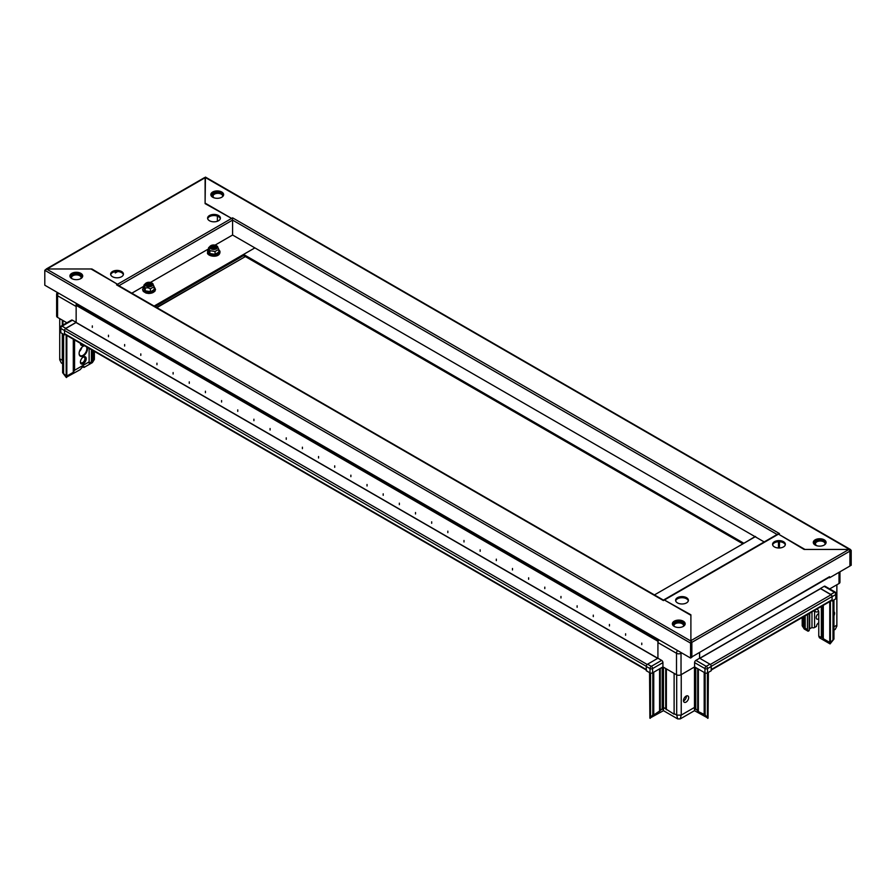 <?xml version="1.0" encoding="UTF-8"?>
<svg xmlns="http://www.w3.org/2000/svg" width="896" height="896" viewBox="0 0 896 896"><rect width="100%" height="100%" fill="white"/><g stroke="black" fill="none" stroke-linecap="round" stroke-linejoin="round"><path stroke-width="1.34" d="M156.867 307.653L244.384 257.13A4.57 2.643 180 0 1 245.504 256.648M813.366 542.998A6.395 3.696 180 0 1 815.158 540.949A6.395 3.696 180 0 1 821.677 540.053A6.395 3.696 180 0 1 826.011 542.998M815.158 539.829A6.395 3.696 180 0 1 822.136 539.022A6.395 3.696 180 0 1 826.09 542.438A6.395 3.696 180 0 1 824.208 545.048A6.395 3.696 180 0 1 817.242 545.854A6.395 3.696 180 0 1 813.288 542.438A6.395 3.696 180 0 1 815.158 539.829M210.907 195.171A6.395 3.696 180 0 1 212.71 193.122A6.395 3.696 180 0 1 219.218 192.226A6.395 3.696 180 0 1 223.552 195.171M212.71 192.002A6.395 3.696 180 0 1 219.677 191.206A6.395 3.696 180 0 1 223.63 194.611A6.395 3.696 180 0 1 221.76 197.232A6.395 3.696 180 0 1 214.782 198.027A6.395 3.696 180 0 1 210.829 194.611A6.395 3.696 180 0 1 212.71 192.002M231.885 218.602A1.378 0.795 -60 0 1 232.59 217.84L231.616 218.411L205.106 203.627L205.106 177.733L47.074 268.979L91.918 268.979L117.51 284.278L231.616 218.411L205.106 203.101L205.43 177.554M232.59 217.84L779.453 533.568L778.478 534.139L804.978 549.438L849.576 549.438L205.106 177.363M849.576 550.088L849.576 549.438L851.2 550.379L849.576 549.438M849.845 550.715L851.2 550.379L851.2 565.298L849.912 565.667M850.226 550.939L850.226 565.858M756.179 537.309L755.35 536.424L743.893 543.278L243.566 254.419L254.878 247.89L764.187 541.934M778.478 547.994L778.478 541.744L778.478 547.994M654.438 594.922L755.205 536.749L253.915 247.33M779.453 547.994L779.453 541.744M742.93 543.838L243.566 255.539L243.566 254.419M147.75 285.891A2.285 1.322 180 0 1 149.621 285.712A2.285 1.322 180 0 1 150.315 285.891M147.571 285.813A2.285 1.322 180 0 1 149.621 285.555A2.285 1.322 180 0 1 150.494 285.813M147.157 285.555A2.285 1.322 180 0 1 149.621 285.029A2.285 1.322 180 0 1 150.909 285.555M147.067 285.477A2.285 1.322 180 0 1 149.621 284.883A2.285 1.322 180 0 1 150.998 285.477M146.866 285.219A2.285 1.322 180 0 1 149.621 284.357A2.285 1.322 180 0 1 151.2 285.219M146.821 285.141A2.285 1.322 180 0 1 149.621 284.2A2.285 1.322 180 0 1 151.245 285.141M146.754 284.872A2.285 1.322 180 0 1 149.621 283.674A2.285 1.322 180 0 1 151.312 284.872M148.176 286.026A2.285 1.322 180 0 1 146.754 284.805A2.285 1.322 180 0 1 149.621 283.528A2.285 1.322 180 0 1 151.323 284.805A2.285 1.322 180 0 1 149.89 286.026M148.333 286.048A2.722 1.579 0 0 0 151.67 284.939A2.722 1.579 0 0 0 149.744 283.013A2.722 1.579 0 0 0 146.406 284.122A2.722 1.579 0 0 0 148.333 286.048A2.744 1.579 0 0 0 151.682 284.928A2.744 1.579 0 0 0 149.744 282.99A2.744 1.579 0 0 0 146.384 284.11A2.744 1.579 0 0 0 148.322 286.048M150.035 282.352A3.886 2.24 0 0 0 145.902 283.192A3.886 2.24 0 0 0 148.03 286.686A3.886 2.24 0 0 0 152.242 285.779A3.886 2.24 0 0 0 152.163 283.192A3.886 2.24 0 0 0 150.035 282.352M154.134 289.128L154.392 289.8L150.472 292.062L145.118 291.234L143.931 287.896L145.298 290.842L150.405 291.626L150.405 288.814L147.851 287.739L145.298 288.03L143.931 285.085L145.656 283.405M143.674 288.142L143.931 285.085M145.118 291.234L145.298 288.03M150.472 292.062L154.134 289.475L154.134 286.664L150.405 288.814M152.768 283.718L154.134 286.664M148.635 286.082A2.24 1.288 180 0 1 149.43 286.082M641.76 643.115L641.76 644.605L641.76 643.115M625.598 633.786L625.598 635.275L625.598 633.786M609.437 624.456L609.437 625.946L609.437 624.456M593.286 615.126L593.286 616.616L593.286 615.126M577.125 605.797L577.125 607.286L577.125 605.797M560.963 596.456L560.963 597.957L560.963 596.456M544.802 587.126L544.802 588.627L544.802 587.126M528.64 577.797L528.64 579.298L528.64 577.797M512.478 568.467L512.478 569.968L512.478 568.467M496.317 559.138L496.317 560.638L496.317 559.138M480.155 549.808L480.155 551.309L480.155 549.808M463.994 540.478L463.994 541.979L463.994 540.478M447.843 531.149L447.843 532.638L447.843 531.149M431.682 521.819L431.682 523.309L431.682 521.819M415.52 512.49L415.52 513.979L415.52 512.49M399.358 503.16L399.358 504.65L399.358 503.16M383.197 493.83L383.197 495.32L383.197 493.83M367.035 484.501L367.035 485.99L367.035 484.501M350.874 475.171L350.874 476.661L350.874 475.171M334.712 465.842L334.712 467.331L334.712 465.842M318.55 456.512L318.55 458.002L318.55 456.512M302.4 447.182L302.4 448.672L302.4 447.182M286.238 437.853L286.238 439.342L286.238 437.853M270.077 428.523L270.077 430.013L270.077 428.523M253.915 419.194L253.915 420.683L253.915 419.194M237.754 409.864L237.754 411.354L237.754 409.864M221.592 400.534L221.592 402.024L221.592 400.534M205.43 391.205L205.43 392.694L205.43 391.205M189.269 381.875L189.269 383.365L189.269 381.875M173.118 372.534L173.118 374.035L173.118 372.534M156.957 363.205L156.957 364.706L156.957 363.205M140.795 353.875L140.795 355.376L140.795 353.875M124.634 344.546L124.634 346.046L124.634 344.546M108.472 335.216L108.472 336.717L108.472 335.216M92.31 325.886L92.31 327.387L92.31 325.886M657.821 658.28L76.149 322.459L65.554 328.653A1.467 0.84 -60 0 0 64.512 330.445L64.512 333.648A1.467 0.84 -60 0 0 64.814 334.32L646.285 670.029M646.587 670.208A1.467 0.84 120 0 1 646.285 669.536L646.285 666.322L64.512 330.445A1.826 1.053 120 0 0 64.512 330.557L60.794 328.406A1.826 1.053 180 0 1 60.267 327.667L60.267 331.957A1.826 1.053 180 0 0 60.794 332.696L60.794 328.406A1.826 1.053 120 0 1 62.093 326.166L65.811 328.317L76.149 322.347L76.149 306.488L57.568 295.758A3.203 1.848 180 0 1 56.627 294.448L56.627 316.098A3.203 1.848 180 0 0 57.568 317.397L57.568 295.758A3.203 1.848 120 0 1 58.486 293.115M646.576 665.336A1.467 0.84 120 0 0 646.285 666.322M658.728 639.654L657.922 640.125L76.149 304.248L76.955 303.778M681.677 652.904L681.027 653.285A3.203 1.848 180 0 1 676.502 653.285L657.922 642.555L657.922 658.224L657.922 641.256L76.149 305.368L657.922 641.256L657.922 640.125M76.149 322.459L76.149 304.248M818.664 611.318A5.488 3.17 -60 0 1 818.44 611.453A5.488 3.17 -60 0 1 815.696 611.733A5.488 3.17 -60 0 1 814.699 610.31M818.765 618.71A3.203 1.848 -60 0 1 818.44 618.923A3.203 1.848 -60 0 1 816.838 619.08A3.203 1.848 -60 0 1 816.357 616.515A3.203 1.848 -60 0 1 818.44 613.693A3.203 1.848 -60 0 1 818.765 613.536M816.491 545.518L816.491 545.518A5.354 3.091 0 0 0 817.085 545.821L816.491 545.518A5.354 3.091 0 0 1 816.491 541.15A5.354 3.091 0 0 1 824.051 541.15A5.354 3.091 0 0 1 825.496 543.984M824.835 544.634A4.805 2.766 0 0 0 825.07 543.782A4.805 2.766 0 0 0 823.659 541.822A4.805 2.766 0 0 0 818.429 541.218A4.805 2.766 0 0 0 815.472 543.782A4.805 2.766 0 0 0 816.693 545.63M816.872 609.056L817.152 609.213A2.285 1.322 60 0 1 818.765 612.013L818.765 636.093L819.414 637.762L830.077 643.922L830.782 642.018L833.952 639.072L830.077 643.922M833.952 630.112L835.251 629.373L836.864 626.136L836.864 584.774M803.902 616.538L803.902 626.203L802.2 625.8L804.216 628.992L808.102 631.232L809.178 630.616L809.178 613.491M809.178 629.25A2.744 1.579 180 0 1 809.715 628.813L811.978 627.502A1.826 1.053 0 0 0 814.565 627.502L816.502 626.382A2.744 1.579 -60 0 1 818.44 623.022M818.765 636.093L821.352 637.582L821.352 606.469M803.902 626.203L805.19 628.253L805.19 615.798M805.19 628.253L807.453 629.563L807.453 614.488M835.789 598.83L835.789 594.541A1.826 1.053 180 0 0 836.315 593.79L836.315 598.08A1.826 1.053 180 0 1 835.789 598.83L832.07 600.981L832.07 596.68A1.826 1.053 -120 0 0 832.059 596.579L711.189 666.366L711.189 669.57L832.07 599.782L832.07 596.568A1.467 0.84 60 0 0 831.029 594.776L820.434 588.582L699.709 658.28M831.779 595.582A1.826 1.053 -120 0 0 830.771 594.44L834.49 592.301L824.152 586.331L820.434 588.47L830.771 594.44M832.07 600.981L831.466 600.622M839.955 571.794L839.955 582.221A3.203 1.848 180 0 1 839.014 583.531L829.696 588.907M824.152 586.331A1.826 1.053 -60 0 1 825.059 586.242L835.408 592.211A1.826 1.053 120 0 0 834.49 592.301A1.826 1.053 -120 0 1 835.789 594.541L832.07 596.68M833.952 615.675A3.651 2.106 120 0 0 833.952 611.722M833.952 626.853L836.864 625.173M833.952 639.072L833.952 599.883M832.989 639.632L832.989 600.443M821.352 636.283L823.29 638.702L829.752 642.432L829.752 641.133L830.402 641.502L830.402 601.238M829.752 641.133L829.752 601.608M823.29 638.702L823.29 605.349M822.002 636.653L822.002 606.088M811.978 627.502L811.978 611.878M808.102 631.232L807.453 629.563M686.526 597.677A6.395 3.696 0 0 0 679.549 596.87A6.395 3.696 0 0 0 675.606 600.286A6.395 3.696 0 0 0 677.477 602.896A6.395 3.696 0 0 0 684.454 603.702A6.395 3.696 0 0 0 688.397 600.286A6.395 3.696 0 0 0 686.526 597.677M688.33 600.846A6.395 3.696 0 0 0 686.526 598.797A6.395 3.696 0 0 0 680.008 597.89A6.395 3.696 0 0 0 675.674 600.846M774.435 546.918A6.395 3.696 0 0 0 781.413 547.714A6.395 3.696 0 0 0 785.366 544.309A6.395 3.696 0 0 0 783.485 541.688A6.395 3.696 0 0 0 776.518 540.893A6.395 3.696 0 0 0 772.565 544.309A6.395 3.696 0 0 0 774.435 546.918M848.926 549.438L804.082 549.438L778.49 534.139L664.395 600.006L690.894 614.79L690.894 640.674L848.926 549.438L849.912 551.13L849.912 566.048L829.55 577.797L829.55 576.677A1.378 0.795 60 0 1 829.259 577.304L712.219 644.874M785.288 544.869A6.395 3.696 0 0 0 783.485 542.808A6.395 3.696 0 0 0 776.966 541.912A6.395 3.696 0 0 0 772.643 544.869M690.894 641.704L690.57 643.115L691.533 642.555L690.894 641.704L691.208 642.365M44.8 270.29L690.57 643.115L690.57 658.045L44.8 285.208L44.8 270.29L46.424 268.979L690.894 641.054L690.894 615.306L664.384 600.006A1.378 0.795 -120 0 0 663.701 599.939A1.378 0.795 -120 0 0 663.499 600.152M663.701 599.939L777.795 534.072A1.378 0.795 60 0 1 778.49 534.139M690.894 641.816L691.858 642.376L690.894 640.674M829.55 576.677L691.533 657.104M849.912 551.13L691.858 642.376L691.858 657.294M828.968 577.472L829.55 577.797M69.989 276.528A6.395 3.696 180 0 1 71.792 274.478A6.395 3.696 180 0 1 78.31 273.582A6.395 3.696 180 0 1 82.634 276.528M80.842 278.589A6.395 3.696 180 0 1 73.864 279.384A6.395 3.696 180 0 1 69.91 275.968A6.395 3.696 180 0 1 71.792 273.358A6.395 3.696 180 0 1 78.758 272.563A6.395 3.696 180 0 1 82.712 275.968A6.395 3.696 180 0 1 80.842 278.589M672.448 624.355A6.395 3.696 180 0 1 674.24 622.306A6.395 3.696 180 0 1 680.758 621.41A6.395 3.696 180 0 1 685.093 624.355M683.29 626.416A6.395 3.696 180 0 1 676.323 627.211A6.395 3.696 180 0 1 672.37 623.795A6.395 3.696 180 0 1 674.24 621.186A6.395 3.696 180 0 1 681.218 620.39A6.395 3.696 180 0 1 685.171 623.795A6.395 3.696 180 0 1 683.29 626.416M664.384 600.006L663.41 600.566L116.547 284.838L117.522 284.278L117.522 284.939M46.424 268.979L91.022 268.979L117.522 284.278M116.547 284.838A1.378 0.795 -60 0 1 117.23 284.771L663.813 600.331M690.894 642.174L691.533 642.555L691.533 657.485L690.57 658.045M217.392 216.115L217.392 221.256M223.362 195.686A5.488 3.17 0 0 0 220.08 192.651A5.488 3.17 0 0 0 213.998 193.312A5.488 3.17 0 0 0 213.998 197.792A5.488 3.17 0 0 0 214.066 197.826M222.589 196.638A4.805 2.766 0 0 0 222.678 196.112A4.805 2.766 0 0 0 219.71 193.547A4.805 2.766 0 0 0 214.48 194.152A4.805 2.766 0 0 0 213.08 196.112A4.805 2.766 0 0 0 214.144 197.848M209.474 220.741A6.395 3.696 -0 0 0 216.451 221.536A6.395 3.696 -0 0 0 220.394 218.131A6.395 3.696 -0 0 0 218.523 215.51A6.395 3.696 -0 0 0 211.546 214.715A6.395 3.696 -0 0 0 207.603 218.131A6.395 3.696 -0 0 0 209.474 220.741M220.326 218.691A6.395 3.696 -0 0 0 218.523 216.63A6.395 3.696 -0 0 0 212.005 215.734A6.395 3.696 -0 0 0 207.67 218.691M121.565 271.499A6.395 3.696 -0 0 0 114.587 270.693A6.395 3.696 -0 0 0 110.634 274.109A6.395 3.696 -0 0 0 112.515 276.718A6.395 3.696 -0 0 0 119.482 277.525A6.395 3.696 -0 0 0 123.435 274.109A6.395 3.696 -0 0 0 121.565 271.499M123.357 274.669A6.395 3.696 -0 0 0 121.565 272.619A6.395 3.696 -0 0 0 115.046 271.712A6.395 3.696 -0 0 0 110.712 274.669M231.605 218.4A1.378 0.795 60 0 1 232.579 220.091L777.101 534.475M154.123 306.062L254.89 247.89L232.59 235.021L215.085 245.112L232.59 235.021L232.579 220.091L118.899 285.734M118.406 285.443A1.378 0.795 -120 0 0 117.51 284.278M243.566 255.539L155.086 306.622M47.074 268.979L46.088 269.539L47.074 268.979M204.142 178.293L205.106 177.733M832.07 599.782A1.467 0.84 60 0 1 831.768 600.454L711.256 670.029M699.552 658.258L699.552 652.848M87.326 347.323A5.947 3.427 -60 0 1 83.317 355.902A5.947 3.427 -60 0 1 79.106 353.483A5.947 3.427 -60 0 1 83.317 346.203L83.317 346.203A5.947 3.427 -60 0 1 84.538 345.699M79.117 353.282A5.488 3.17 120 0 0 80.248 355.611A5.488 3.17 120 0 0 82.992 355.342A5.488 3.17 120 0 0 86.419 346.786M84.806 345.856A5.488 3.17 120 0 0 83.149 346.304M62.63 372.702L65.8 375.637L66.83 374.752L66.83 376.062L73.293 372.322L74.581 370.272L89.13 361.883L89.13 363.182L91.392 361.872L92.68 359.822L94.382 359.419L92.366 362.622L83.955 367.472L82.723 366.766L80.08 369.712L66.181 377.362L62.63 372.702L62.63 333.76M79.386 351.59A5.488 3.17 120 0 0 81.816 347.379M80.405 343.325A4.11 2.374 120 0 0 80.405 343.403A4.11 2.374 120 0 0 83.317 345.083A4.11 2.374 120 0 0 83.384 345.038M83.317 357.022L83.317 357.022A4.11 2.374 120 0 0 80.405 362.062A4.11 2.374 120 0 0 83.317 363.742A4.11 2.374 120 0 0 86.218 358.702A4.11 2.374 120 0 0 83.317 357.022M80.427 361.648A3.203 1.848 120 0 0 81.066 362.779A3.203 1.848 120 0 0 82.667 362.622A3.203 1.848 120 0 0 84.75 359.8A3.203 1.848 120 0 0 84.269 357.235A3.203 1.848 120 0 0 82.97 357.246M80.83 278.589A4.805 2.766 0 0 0 81.11 277.648A4.805 2.766 0 0 0 79.71 275.688A4.805 2.766 0 0 0 74.48 275.094A4.805 2.766 0 0 0 71.512 277.648A4.805 2.766 0 0 0 71.792 278.589M62.63 363.742L61.331 362.992L59.718 359.755L59.718 318.64M62.955 361.323L62.306 360.293L62.306 333.57M62.306 325.427L62.306 320.13M62.306 360.293L59.718 358.803M65.811 328.317A1.826 1.053 120 0 0 64.803 329.448M65.117 334.499L64.512 334.846L64.512 330.557M66.886 322.784L57.568 317.397M64.512 334.846L60.794 332.696M72.43 320.197L62.093 326.166A1.826 1.053 -120 0 0 61.174 326.077L71.523 320.107A1.826 1.053 60 0 1 72.43 320.197L76.149 322.347M92.68 359.822L92.68 350.414M91.392 361.872L91.392 349.664M89.13 361.883L89.13 348.354M74.581 370.272L74.581 339.965M73.293 372.322L73.293 339.214M66.83 374.752L66.83 335.485M66.181 375.133L66.181 335.104M63.594 373.262L63.594 334.32M80.506 343.381A3.203 1.848 120 0 0 81.066 344.12A3.203 1.848 120 0 0 81.984 344.232M82.723 366.766L83.955 367.472L83.888 366.509M65.8 375.637L66.506 377.552M115.259 271.678L115.259 272.966L117.712 271.555M686.381 695.979A3.651 2.106 -60 0 1 686.403 696.315A3.651 2.106 -60 0 1 683.514 700.952M688.666 697.626A3.651 2.106 -60 0 1 687.075 701.299A3.651 2.106 -60 0 1 684.253 702.285A3.651 2.106 -60 0 1 683.491 700.605L683.491 700.605A3.651 2.106 -60 0 1 685.093 696.931A3.651 2.106 -60 0 1 687.904 695.946A3.651 2.106 -60 0 1 688.666 697.626M684.107 625.834A5.488 3.17 0 0 0 681.442 622.339A5.488 3.17 0 0 0 674.89 622.866A5.488 3.17 0 0 0 673.434 625.834M683.424 626.326A4.805 2.766 0 0 0 683.57 625.666A4.805 2.766 0 0 0 680.602 623.101A4.805 2.766 0 0 0 675.371 623.706A4.805 2.766 0 0 0 673.971 625.666A4.805 2.766 0 0 0 674.106 626.326M708.378 672.381L708.064 718.144L694.478 710.685L680.266 718.894L677.678 718.894L663.454 710.685L649.88 718.144L649.555 672.616M707.739 718.334L705.152 714.885L698.365 711.614L694.478 707.426L681.195 715.131L676.738 715.131L674.117 713.586L674.117 714.235L663.454 707.426L660.229 710.595L660.229 668.472M660.229 710.595L653.755 714.974L653.755 672.202M653.755 714.325L653.755 714.974L653.755 714.325L652.792 714.885L652.792 672.762M652.792 714.885L650.53 717.494L650.53 673.086M650.53 717.494L650.205 718.334M707.414 717.494L707.414 672.941M705.152 714.885L705.152 672.974M704.178 714.325L704.178 672.426M697.715 710.595L697.715 668.696M681.229 715.075L681.229 674.621M676.704 715.075L676.704 674.845M674.117 713.586L674.117 673.366M665.717 708.725L665.717 668.517M709.957 664.194A1.826 1.053 60 0 1 711.256 666.434L707.538 668.584A1.826 1.053 180 0 1 704.95 668.584L694.602 662.614A1.826 1.053 -60 0 1 695.901 660.374L706.238 666.344L709.957 664.194L699.619 658.224L699.619 652.814M711.256 666.434L711.256 670.734L707.538 672.874A1.826 1.053 0 0 1 704.95 672.874L694.602 666.904L681.027 674.744A3.203 1.848 0 0 1 676.502 674.744L662.928 666.904L652.59 672.874A1.826 1.053 0 0 1 650.003 672.874L646.285 670.734L646.285 666.434A1.826 1.053 -60 0 1 647.584 664.194L651.302 666.344L661.64 660.374L657.922 658.224L647.584 664.194M657.922 642.555A3.203 1.848 -60 0 1 658.941 639.778M661.64 660.374A1.826 1.053 60 0 1 662.928 662.614L662.928 666.904M694.602 662.614L694.602 666.904M695.901 660.374L699.619 658.224M694.478 666.971L694.478 710.685M676.738 715.131L677.678 718.894M681.195 715.131L680.266 718.894M663.454 667.206L663.454 710.685M213.282 248.763A2.24 1.288 180 0 1 214.077 248.763M215.88 247.811A2.285 1.322 180 0 1 215.88 247.822A2.285 1.322 180 0 0 213.674 246.837A2.285 1.322 180 0 0 211.467 247.822A2.285 1.322 180 0 1 211.389 247.475A2.285 1.322 180 0 1 213.382 246.176A2.285 1.322 180 0 1 215.88 247.139A2.285 1.322 180 0 1 215.958 247.475A2.285 1.322 180 0 1 214.536 248.707M211.389 247.554A2.285 1.322 180 0 1 213.438 246.322A2.285 1.322 180 0 1 215.88 247.296A2.285 1.322 180 0 1 215.958 247.554M212.822 248.707A2.285 1.322 180 0 1 211.467 247.822M211.042 247.621A2.722 1.579 0 0 0 214.379 248.73A2.722 1.579 0 0 0 216.306 246.803A2.744 1.579 0 0 0 212.968 245.672A2.744 1.579 0 0 0 211.03 247.61A2.744 1.579 0 0 0 214.39 248.73A2.744 1.579 0 0 0 216.328 246.792A2.722 1.579 0 0 0 212.968 245.683A2.722 1.579 0 0 0 211.042 247.621M217.426 246.624A3.886 2.24 0 0 0 216.798 245.874A3.886 2.24 0 0 0 210.549 245.874A3.886 2.24 0 0 0 209.922 247.778A3.886 2.24 0 0 0 214.682 249.368A3.886 2.24 0 0 0 217.426 246.624M218.77 251.81L219.027 252.482L215.107 254.744L209.754 253.915L208.32 250.824L209.944 253.523L215.04 254.307L218.77 252.157L218.77 249.346L217.403 246.4M209.754 253.915L209.944 250.712L208.578 247.766L210.302 246.086M212.218 248.494A2.285 1.322 180 0 1 215.141 248.494M212.386 248.573A2.285 1.322 180 0 1 214.962 248.573M211.714 248.158A2.285 1.322 180 0 1 215.634 248.158M211.803 248.237A2.285 1.322 180 0 1 215.555 248.237M211.501 247.89A2.285 1.322 180 0 1 213.674 246.994A2.285 1.322 180 0 1 215.846 247.89M208.32 250.824L208.578 247.766M215.107 254.744L215.04 251.496L209.944 250.712M218.77 249.346L215.04 251.496M244.272 255.942A2.744 1.579 60 0 1 244.384 256.749A4.57 2.643 180 0 1 245.09 256.413M156.542 307.462L244.384 257.13M143.931 287.157A6.149 3.55 0 0 0 147.448 292.578A6.149 3.55 0 0 0 154.045 291.211A6.149 3.55 0 0 0 154.134 287.157M147.493 293.294A5.97 3.45 0 0 0 155.008 289.99M76.082 322.571L657.698 658.358M647.214 664.474L65.554 328.653M646.285 669.536L64.512 333.648M816.357 545.597A5.678 3.282 180 0 1 816.256 545.541A5.678 3.282 180 0 1 815.349 541.598A5.678 3.282 180 0 1 821.699 540.053M814.565 627.502L814.565 610.378M809.715 628.813L809.715 613.178M839.014 583.531L839.014 572.331M802.603 625.453L802.603 617.288M825.765 542.394A5.678 3.282 180 0 1 825.944 543.211M150.461 282.43L208.578 248.886L150.438 282.43M143.931 286.182L131.813 293.182M131.824 293.194L143.931 286.205M831.029 594.776L710.326 664.474M699.843 658.358L820.501 588.694M70.784 277.838A5.678 3.282 180 0 1 73.562 274.232A5.678 3.282 180 0 1 80.326 274.781A5.678 3.282 180 0 1 81.838 277.838M81.346 278.253A5.354 3.091 0 0 0 80.091 275.016A5.354 3.091 0 0 0 73.438 274.59A5.354 3.091 0 0 0 71.288 278.253M62.955 325.058L62.955 320.51M93.979 359.083L93.979 351.154M662.166 709.475L662.166 667.352M659.579 711.614L659.579 668.842M698.365 711.614L698.365 669.077M695.778 709.475L695.778 667.576M666.366 709.755L666.366 668.886M662.928 662.614L652.59 668.584L652.59 672.874M677.522 650.507A3.203 1.848 -60 0 0 676.502 653.285L676.502 674.744M680.938 652.478A3.203 1.848 -120 0 1 681.027 653.285L681.027 674.744M707.538 672.874L707.538 668.584A1.826 1.053 -120 0 0 706.238 666.344A1.826 1.053 -60 0 0 704.95 668.584L704.95 672.874M646.285 666.434L650.003 668.584A1.826 1.053 -60 0 1 651.302 666.344A1.826 1.053 -120 0 1 652.59 668.584A1.826 1.053 180 0 1 650.003 668.584L650.003 672.874M208.578 249.838A6.149 3.55 0 0 0 207.738 252.75A6.149 3.55 0 0 0 215.264 255.259A6.149 3.55 0 0 0 219.621 250.902A6.149 3.55 0 0 0 218.77 249.838M207.906 253.546A5.97 3.45 0 0 0 214.435 256.066A5.97 3.45 0 0 0 219.643 252.672M205.475 177.106L850.584 549.562M145.902 283.192L145.309 283.651M154.134 287.067L155.523 289.554L154.773 291.424L148.971 293.507L146.026 293.07L143.304 291.424L142.542 289.554L143.931 287.067M152.163 283.192L152.981 283.83M802.2 625.8L802.2 617.523M836.315 593.79A1.826 1.826 0 0 0 835.408 592.211M46.379 268.912L204.422 177.666M94.382 359.419L94.382 351.389M57.333 292.443A3.203 3.203 0 0 0 56.627 294.448M61.174 326.077A1.826 1.826 0 0 0 60.267 327.667M210.549 245.874L209.955 246.333M216.798 245.874L217.627 246.512M218.77 249.749L219.912 251.115C220.954 258.003 208.947 257.051 207.435 253.333L208.578 249.749"/></g></svg>
